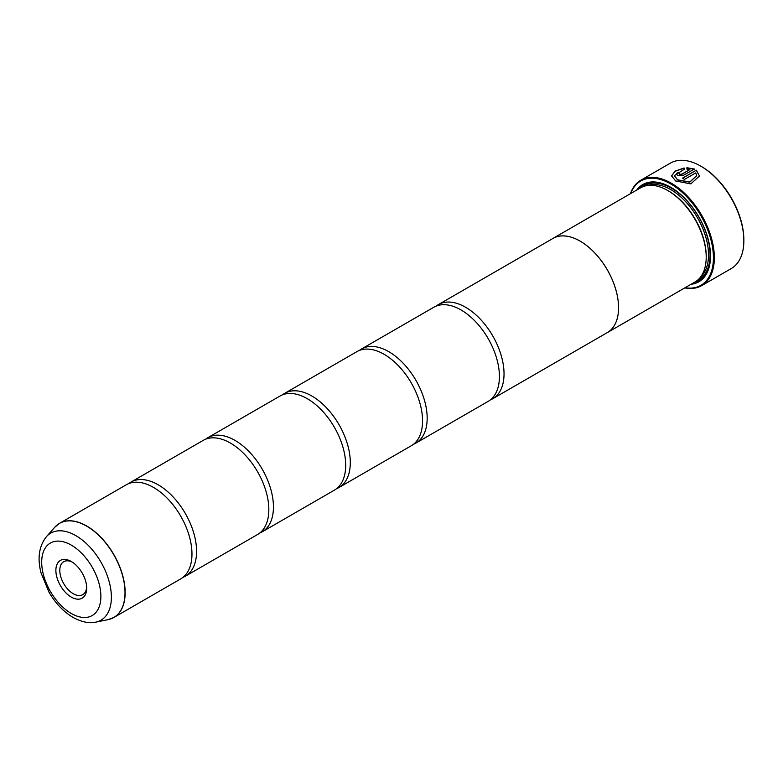 <?xml version="1.0" encoding="UTF-8"?>
<svg xmlns="http://www.w3.org/2000/svg" width="783" height="783" viewBox="0 0 783 783"><rect width="100%" height="100%" fill="white"/><g stroke="black" fill="none" stroke-linecap="round" stroke-linejoin="round"><path stroke-width="1.17" d="M108.132 619.627A54.33 31.369 -120 0 0 123.332 578.666A54.33 31.369 -120 0 0 86.6 526.098A54.33 31.369 -120 0 0 54.781 527.233L46.412 536.688A50.249 29.01 60 0 1 75.843 535.641A50.249 29.01 60 0 1 109.826 584.265A50.249 29.01 60 0 1 95.761 622.152L108.132 619.627L113.897 617.464L180.707 578.891A54.35 31.379 -120 0 0 191.052 543.842A54.35 31.379 -120 0 0 161.875 493.31A54.35 31.379 -120 0 0 153.537 487.437A54.35 31.379 -120 0 0 126.357 484.746L59.547 523.318A54.35 31.379 60 0 1 86.727 526.01A54.35 31.379 60 0 1 122.226 573.91A54.35 31.379 60 0 1 113.897 617.464A54.35 31.379 60 0 1 111.186 618.736M182.919 577.384A54.35 31.379 -120 0 0 185.326 576.229L257.578 534.515A54.35 31.379 -120 0 0 267.913 499.466A54.35 31.379 -120 0 0 238.737 448.933A54.35 31.379 -120 0 0 230.398 443.061A54.35 31.379 -120 0 0 203.228 440.369L130.967 482.083A54.35 31.379 -120 0 0 128.764 483.591M259.78 533.008A54.35 31.379 -120 0 0 262.188 531.843L334.439 490.129A54.35 31.379 -120 0 0 344.774 455.089A54.35 31.379 -120 0 0 315.608 404.557A54.35 31.379 -120 0 0 307.259 398.684A54.35 31.379 -120 0 0 280.089 395.992L207.838 437.707A54.35 31.379 -120 0 0 205.626 439.214M336.641 488.631A54.35 31.379 -120 0 0 339.049 487.466L411.3 445.752A54.35 31.379 -120 0 0 421.646 410.713A54.35 31.379 -120 0 0 392.469 360.18A54.35 31.379 -120 0 0 384.13 354.308A54.35 31.379 -120 0 0 356.95 351.616L284.699 393.33A54.35 31.379 -120 0 0 282.487 394.828M413.512 444.255A54.35 31.379 -120 0 0 415.91 443.09L488.161 401.376A54.35 31.379 -120 0 0 498.507 366.336A54.35 31.379 -120 0 0 469.33 315.803A54.35 31.379 -120 0 0 460.991 309.931A54.35 31.379 -120 0 0 433.811 307.239L361.56 348.954A54.35 31.379 -120 0 0 359.358 350.451M671.55 175.969L675.2 171.262L684.117 168.159M674.339 175.646L677.618 180.002L689.784 182.165L696.684 175.725L689.784 181.989L677.618 179.826L674.339 175.646L684.117 169.353L684.117 167.983L675.152 171.115L671.55 175.872L675.641 180.961L690.851 183.897L699.473 175.969L696.322 170.185L682.551 178.132A60.868 35.147 60 0 1 684.528 179.395L695.793 172.886L696.684 175.725M682.698 178.221L696.322 170.185M696.322 170.361L699.473 176.009M679.585 173.454L679.585 174.482L681.562 174.403L689.872 169.598L681.562 174.218L679.585 174.306L679.585 173.278A60.868 35.147 -120 0 0 677.618 172.446L676.385 174.002L677.618 175.451L683.539 175.275L694.345 169.03L686.906 167.728L686.906 169.148L689.872 169.422M679.585 174.306L679.585 173.278M701.578 166.593L700.805 166.153L701.578 166.593A59.782 34.521 60 0 1 743.85 239.813L743.85 240.704A60.868 35.147 -120 0 0 700.805 166.153L700.805 166.153A60.868 35.147 -120 0 0 670.365 163.138L640.856 180.178A60.868 35.147 60 0 1 671.295 183.193A60.868 35.147 60 0 1 711.062 236.838A60.868 35.147 60 0 1 701.725 285.609A60.868 35.147 60 0 1 684.812 287.89M701.725 285.609L731.244 268.569A60.868 35.147 -120 0 0 743.85 240.704M71.292 561.509A21.797 12.587 -120 0 0 55.877 570.406A21.797 12.587 -120 0 0 71.292 597.096A21.797 12.587 -120 0 0 86.698 588.199A21.797 12.587 -120 0 0 71.292 561.509L71.292 561.509M72.3 562.125A19.027 10.982 -120 0 0 63.736 561.695A19.027 10.982 -120 0 0 60.82 576.934A19.027 10.982 -120 0 0 73.25 593.7A19.027 10.982 -120 0 0 82.763 594.64A19.027 10.982 -120 0 0 86.668 587.005M685.086 287.723A60.222 34.765 -120 0 0 712.794 249.033A60.222 34.765 -120 0 0 670.825 183.985A60.222 34.765 -120 0 0 630.707 193.528M607.324 332.618L694.942 282.037A54.379 31.398 -120 0 0 706.207 257.137L706.207 256.247A53.293 30.772 -120 0 0 668.525 190.974L667.752 190.533A54.379 31.398 -120 0 0 640.563 187.842L552.935 238.423A54.379 31.398 60 0 1 580.134 241.125A54.379 31.398 60 0 1 615.653 289.044A54.379 31.398 60 0 1 607.324 332.618A54.379 31.398 60 0 1 606.365 333.137M706.207 257.137A54.379 31.398 -120 0 0 667.752 190.533L668.525 190.974M691.086 284.258A56.122 32.406 -120 0 0 710.514 256.07A56.122 32.406 -120 0 0 670.825 187.333L670.825 187.333A56.122 32.406 -120 0 0 636.706 190.063M671.217 187.558A55.035 31.78 -120 0 0 640.181 188.057M185.326 576.229A54.35 31.379 -120 0 0 193.655 532.675A54.35 31.379 -120 0 0 158.146 484.775A54.35 31.379 -120 0 0 130.967 482.083M262.188 531.843A54.35 31.379 -120 0 0 270.517 488.298A54.35 31.379 -120 0 0 235.008 440.398A54.35 31.379 -120 0 0 207.838 437.707M339.049 487.466A54.35 31.379 -120 0 0 347.378 443.922A54.35 31.379 -120 0 0 311.879 396.022A54.35 31.379 -120 0 0 284.699 393.33M415.91 443.09A54.35 31.379 -120 0 0 424.249 399.545A54.35 31.379 -120 0 0 388.74 351.645A54.35 31.379 -120 0 0 361.56 348.954M490.373 399.878A54.35 31.379 -120 0 0 492.781 398.713A54.35 31.379 -120 0 0 501.11 355.169A54.35 31.379 -120 0 0 465.601 307.269A54.35 31.379 -120 0 0 438.431 304.577A54.35 31.379 -120 0 0 436.219 306.075M438.431 304.577L552.955 238.453A54.35 31.379 60 0 1 580.134 241.144A54.35 31.379 60 0 1 615.634 289.044A54.35 31.379 60 0 1 607.305 332.599L492.781 398.713M552.015 239.001A54.379 31.398 60 0 1 552.935 238.423M694.57 282.252A55.035 31.78 -120 0 0 710.514 255.63M630.423 193.695A60.868 35.147 60 0 1 640.856 180.178M686.906 167.905L694.345 169.206M676.395 174.09L677.618 172.446M677.618 172.622A60.868 35.147 60 0 1 679.429 173.386M700.501 277.113A53.293 30.772 -120 0 0 704.71 233.667A53.293 30.772 -120 0 0 670.825 189.643A53.293 30.772 -120 0 0 647.6 185.483M696.801 280.803A54.379 31.398 -120 0 0 707.626 237.983A54.379 31.398 -120 0 0 671.599 188.311A54.379 31.398 -120 0 0 642.549 186.843M71.292 613.471A41.851 24.165 -120 0 0 100.88 596.392A41.851 24.165 -120 0 0 71.292 545.125A41.851 24.165 -120 0 0 41.695 562.214A41.851 24.165 -120 0 0 71.292 613.471M57.081 525.031A54.35 31.379 60 0 1 59.547 523.318L54.781 527.233M95.761 622.152C92.727 622.945 84.818 623.826 73.093 617.454C63.54 611.758 55.524 603.36 49.026 592.261L41.029 572.862C37.232 558.22 39.023 546.162 46.412 536.688"/></g></svg>
